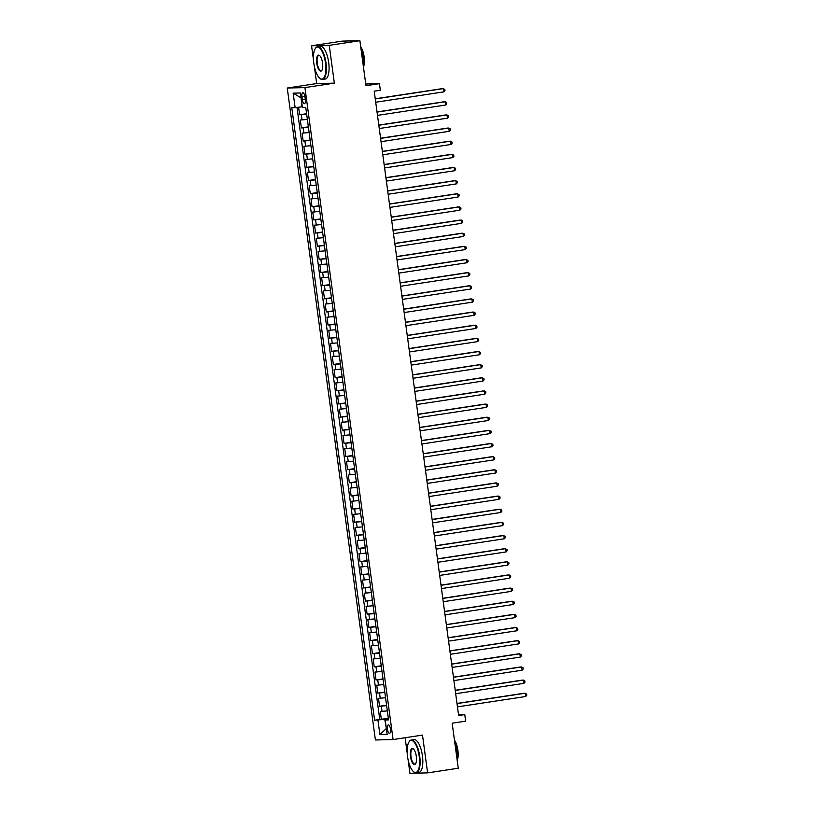 <?xml version="1.0" encoding="UTF-8"?>
<svg xmlns="http://www.w3.org/2000/svg" width="814" height="814" viewBox="0 0 814 814"><rect width="100%" height="100%" fill="white"/><g stroke="black" fill="none" stroke-linecap="round" stroke-linejoin="round"><path stroke-width="1.22" d="M390.466 729.069A4.253 1.516 -98.6 0 0 388.298 724.908A4.253 1.516 -98.6 0 0 387.403 729.151A4.253 1.516 -98.6 0 0 389.57 733.312A4.253 1.516 -98.6 0 0 390.466 729.069M405.118 737.728L407.254 753.54M408.089 759.666L409.93 773.3L427.604 772.883L458.251 768.233L452.167 723.208L465.649 721.163L464.763 714.59L458.526 714.733M287.25 88.024L375.396 739.977L393.081 739.56L304.935 87.607L287.25 88.024L316.677 83.557L334.351 83.14L329.243 45.35L311.559 45.767L313.512 60.185M314.336 66.31L316.677 83.557M311.559 45.767L342.206 41.117L359.89 40.7L365.974 85.714L379.456 83.669L365.74 83.995M329.243 45.35L359.89 40.7M298.575 107.224L299.603 114.764L306.593 113.706M307.366 119.414L300.305 120.024L301.373 127.91L308.364 126.852M309.137 132.56L302.086 133.17L303.154 141.056L310.144 139.998M310.917 145.706L303.866 146.317L304.924 154.202L311.925 153.134M312.698 158.842L305.637 159.463L306.705 167.348L313.695 166.28M314.469 171.988L307.417 172.599L308.486 180.484L315.476 179.426M316.249 185.134L309.198 185.745L310.256 193.63L317.257 192.572M318.03 198.28L310.968 198.891L312.037 206.776L319.027 205.718M319.8 211.426L312.749 212.037L313.817 219.922L320.808 218.854M321.581 224.562L314.53 225.183L315.588 233.069L322.588 232M323.362 237.708L316.3 238.319L317.368 246.204L324.359 245.146M325.132 250.854L318.081 251.465L319.149 259.351L326.139 258.292M326.913 264.001L319.861 264.611L320.919 272.497L327.92 271.438M328.683 277.147L321.632 277.757L322.7 285.643L329.69 284.585M330.464 290.283L323.412 290.903L324.481 298.789L331.471 297.721M332.244 303.429L325.193 304.039L326.251 311.935L333.252 310.867M334.015 316.575L326.963 317.185L328.032 325.071L335.022 324.013M335.795 329.721L328.744 330.331L329.812 338.217L336.803 337.159M337.576 342.867L330.525 343.477L331.583 351.363L338.583 350.305M339.346 356.003L332.295 356.624L333.364 364.509L340.354 363.441M341.127 369.149L334.076 369.76L335.144 377.655L342.134 376.587M342.908 382.295L335.856 382.906L336.915 390.791L343.915 389.733M344.678 395.441L337.627 396.052L338.695 403.937L345.685 402.879M346.459 408.587L339.407 409.198L340.476 417.083L347.466 416.025M348.239 421.723L341.188 422.344L342.246 430.23L349.247 429.161M350.01 434.869L342.959 435.49L344.027 443.376L351.017 442.307M351.79 448.015L344.739 448.626L345.808 456.512L352.798 455.453M353.571 461.162L346.52 461.772L347.578 469.658L354.578 468.599M355.342 474.308L348.29 474.918L349.359 482.804L356.349 481.746M357.122 487.454L350.071 488.064L351.139 495.95L358.129 494.881M358.903 500.59L351.841 501.21L352.91 509.096L359.91 508.028M360.673 513.736L353.622 514.346L354.69 522.232L361.681 521.174M362.454 526.882L355.403 527.492L356.471 535.378L363.461 534.32M364.234 540.028L357.173 540.638L358.241 548.524L365.242 547.466M366.005 553.174L358.954 553.785L360.022 561.67L367.012 560.612M367.786 566.31L360.734 566.931L361.803 574.816L368.793 573.748M369.566 579.456L362.505 580.067L363.573 587.952L370.563 586.894M371.337 592.602L364.285 593.213L365.354 601.098L372.344 600.04M373.117 605.748L366.066 606.359L367.134 614.244L374.125 613.186M374.898 618.894L367.836 619.505L368.905 627.391L375.895 626.332M376.668 632.03L369.617 632.651L370.685 640.537L377.676 639.468M378.449 645.176L371.398 645.787L372.466 653.683L379.456 652.614M380.23 658.322L373.168 658.933L374.237 666.819L381.227 665.76M382 671.469L374.949 672.079L376.017 679.965L383.007 678.907M383.781 684.615L376.729 685.225L377.798 693.111L384.788 692.053M385.561 697.751L378.5 698.371L379.568 706.257L386.558 705.189M379.456 83.669L380.342 90.242L374.216 91.178L458.628 715.516L464.763 714.59M301.953 96.785L302.34 99.674A4.111 1.475 -98.6 0 0 304.446 103.704A4.111 1.475 -98.6 0 0 305.311 99.603L304.914 96.713A4.111 1.475 -98.6 0 0 302.818 92.674A4.111 1.475 -98.6 0 0 301.953 96.785L304.863 96.337M388.461 719.23L385.205 719.973L388.553 719.891L305.738 107.377L302.391 107.448L300.437 92.989L293.172 93.162L295.126 107.621L291.778 107.702L374.603 720.217L384.757 719.352L386.365 728.54M385.205 719.973L387.159 734.432L379.894 734.594L377.94 720.136M306.654 114.153L299.603 114.764M296.998 107.407L379.751 719.434L388.339 718.335M387.332 710.897L380.28 711.507L381.349 719.403M386.619 705.646L379.568 706.257M384.849 692.5L377.798 693.111M383.068 679.354L376.017 679.965M381.288 666.208L374.237 666.819M379.517 653.062L372.466 653.683M377.737 639.916L370.685 640.537M375.956 626.78L368.905 627.391M374.186 613.634L367.134 614.244M372.405 600.488L365.354 601.098M370.624 587.342L363.573 587.952M368.854 574.196L361.803 574.816M367.073 561.06L360.022 561.67M365.293 547.914L358.241 548.524M363.522 534.767L356.471 535.378M361.742 521.621L354.69 522.232M359.961 508.475L352.91 509.096M358.191 495.339L351.139 495.95M356.41 482.193L349.359 482.804M354.639 469.047L347.578 469.658M352.859 455.901L345.808 456.512M351.078 442.755L344.027 443.376M349.308 429.619L342.246 430.23M347.527 416.473L340.476 417.083M345.747 403.327L338.695 403.937M343.976 390.181L336.915 390.791M342.195 377.035L335.144 377.655M340.415 363.899L333.364 364.509M338.644 350.753L331.583 351.363M336.864 337.607L329.812 338.217M335.083 324.46L328.032 325.071M333.313 311.314L326.251 311.935M331.532 298.168L324.481 298.789M329.751 285.032L322.7 285.643M327.981 271.886L320.919 272.497M326.2 258.74L319.149 259.351M324.42 245.594L317.368 246.204M322.649 232.448L315.588 233.069M320.869 219.312L313.817 219.922M319.088 206.166L312.037 206.776M317.318 193.02L310.256 193.63M315.537 179.874L308.486 180.484M313.756 166.728L306.705 167.348M311.986 153.592L304.924 154.202M310.205 140.446L303.154 141.056M308.425 127.299L301.373 127.91M301.058 97.619L301.943 106.827L295.126 107.621M334.351 83.14L304.935 87.607M427.604 772.883L422.497 735.093L393.081 739.56M386.355 728.499L379.894 734.594M388.4 718.793L384.757 719.352M379.751 719.434L374.603 720.217M300.702 97.629L293.172 93.162M375.264 98.952L443.447 88.594L443.895 91.88L375.712 102.238M375.244 98.799L442.256 88.624L444.82 89.347L444.993 90.669L443.895 91.88M325.478 62.973A16.199 5.79 -98.6 0 0 315.211 48.657A16.199 5.79 -98.6 0 0 313.817 63.258A16.199 5.79 -98.6 0 0 319.709 78.246A16.199 5.79 -98.6 0 0 325.478 62.973M315.344 48.453A16.595 5.932 81.4 0 1 315.466 48.24A16.595 5.932 81.4 0 1 317.521 46.652A16.595 5.932 81.4 0 1 325.987 62.922A16.595 5.932 81.4 0 1 322.507 79.467A16.595 5.932 81.4 0 1 320.075 78.561A16.595 5.932 81.4 0 1 319.892 78.388M322.568 63.044A8.099 2.9 81.4 0 1 321.866 70.35A8.099 2.9 81.4 0 1 316.738 63.187A8.099 2.9 81.4 0 1 319.617 55.556A8.099 2.9 81.4 0 1 322.568 63.044M319.81 55.728A7.702 2.757 -98.6 0 0 318.864 55.444A7.702 2.757 -98.6 0 0 317.246 63.126A7.702 2.757 -98.6 0 0 321.174 70.676A7.702 2.757 -98.6 0 0 321.998 70.126M360.978 48.759A16.595 5.932 81.4 0 1 363.003 57.295A16.595 5.932 81.4 0 1 363.288 65.873M360.714 46.846A11.945 4.274 81.4 0 1 364.153 56.909A11.945 4.274 81.4 0 1 363.451 67.074M317.521 46.652L320.217 46.245A16.595 5.932 81.4 0 1 328.683 62.505A16.595 5.932 81.4 0 1 325.203 79.06L322.507 79.467M419.22 756.328A16.199 5.79 -98.6 0 0 408.954 742.012A16.199 5.79 -98.6 0 0 407.56 756.603A16.199 5.79 -98.6 0 0 413.451 771.591A16.199 5.79 -98.6 0 0 419.22 756.328M409.086 741.808A16.595 5.932 81.4 0 1 409.218 741.595A16.595 5.932 81.4 0 1 411.274 740.007A16.595 5.932 81.4 0 1 419.729 756.277A16.595 5.932 81.4 0 1 416.249 772.822A16.595 5.932 81.4 0 1 413.817 771.916A16.595 5.932 81.4 0 1 413.634 771.743M416.31 756.399A8.099 2.9 81.4 0 1 415.608 763.695A8.099 2.9 81.4 0 1 410.48 756.542A8.099 2.9 81.4 0 1 413.37 748.911A8.099 2.9 81.4 0 1 416.31 756.399M413.553 749.084A7.702 2.757 -98.6 0 0 412.606 748.799A7.702 2.757 -98.6 0 0 410.989 756.481A7.702 2.757 -98.6 0 0 414.916 764.031A7.702 2.757 -98.6 0 0 415.74 763.481M454.721 742.114A16.595 5.932 81.4 0 1 456.756 750.65A16.595 5.932 81.4 0 1 457.041 759.228M454.466 740.201A11.945 4.274 81.4 0 1 457.895 750.264A11.945 4.274 81.4 0 1 457.193 760.429M411.274 740.007L413.97 739.6A16.595 5.932 81.4 0 1 422.435 755.86A16.595 5.932 81.4 0 1 418.945 772.415L416.249 772.822M377.045 112.098L445.227 101.74L445.675 105.026L377.493 115.385M377.024 111.945L444.037 101.77L446.601 102.493L446.774 103.805L445.675 105.026M378.825 125.244L447.008 114.886L447.446 118.172L379.263 128.531M378.805 125.091L445.807 114.916L448.372 115.639L448.555 116.951L447.446 118.172M380.596 138.39L448.779 128.032L449.226 131.319L381.044 141.677M380.576 138.238L447.588 128.063L450.152 128.785L450.325 130.098L449.226 131.319M382.377 151.526L450.559 141.178L451.007 144.465L382.824 154.813M382.356 151.384L449.369 141.198L451.933 141.931L452.106 143.244L451.007 144.465M384.157 164.672L452.34 154.324L452.777 157.601L384.595 167.959M384.137 164.52L451.139 154.345L453.703 155.067L453.886 156.39L452.777 157.601M385.928 177.818L454.11 167.46L454.558 170.747L386.375 181.105M385.907 177.666L452.92 167.491L455.484 168.213L455.657 169.526L454.558 170.747M387.708 190.964L455.891 180.606L456.339 183.893L388.156 194.251M387.688 190.812L454.7 180.637L457.264 181.359L457.437 182.672L456.339 183.893M389.489 204.111L457.672 193.752L458.109 197.039L389.926 207.397M389.468 203.958L456.471 193.783L459.035 194.505L459.218 195.818L458.109 197.039M391.259 217.246L459.442 206.898L459.89 210.185L391.707 220.533M391.239 217.104L458.251 206.929L460.816 207.651L460.989 208.964L459.89 210.185M393.04 230.393L461.223 220.045L461.67 223.331L393.488 233.679M393.02 230.24L460.032 220.065L462.596 220.787L462.769 222.11L461.67 223.331M394.821 243.539L463.003 233.18L463.441 236.467L395.258 246.825M394.8 243.386L461.803 233.211L464.367 233.933L464.55 235.246L463.441 236.467M396.591 256.685L464.774 246.327L465.221 249.613L397.039 259.971M396.571 256.532L463.583 246.357L466.147 247.08L466.32 248.392L465.221 249.613M398.372 269.831L466.554 259.473L467.002 262.759L398.819 273.117M398.351 269.678L465.364 259.503L467.918 260.226L468.101 261.538L467.002 262.759M400.152 282.967L468.335 272.619L468.772 275.905L400.59 286.253M400.132 282.824L467.134 272.649L469.698 273.372L469.882 274.684L468.772 275.905M401.923 296.113L470.105 285.765L470.553 289.051L402.37 299.399M401.902 295.97L468.915 285.785L471.479 286.518L471.652 287.83L470.553 289.051M403.703 309.259L471.886 298.901L472.334 302.187L404.151 312.545M403.683 309.106L470.696 298.931L473.249 299.654L473.433 300.977L472.334 302.187M405.484 322.405L473.667 312.047L474.104 315.333L405.921 325.692M405.464 322.252L472.466 312.077L475.03 312.8L475.213 314.112L474.104 315.333M407.254 335.551L475.437 325.193L475.885 328.48L407.702 338.838M407.234 335.399L474.247 325.224L476.811 325.946L476.984 327.259L475.885 328.48M409.035 348.697L477.218 338.339L477.665 341.626L409.483 351.974M409.015 348.545L476.027 338.37L478.581 339.092L478.764 340.405L477.665 341.626M410.816 361.833L478.998 351.485L479.436 354.772L411.253 365.12M410.795 361.691L477.798 351.506L480.362 352.238L480.545 353.551L479.436 354.772M412.586 374.979L480.769 364.621L481.216 367.908L413.034 378.266M412.566 374.827L479.578 364.652L482.142 365.374L482.315 366.697L481.216 367.908M414.367 388.125L482.549 377.767L482.997 381.054L414.814 391.412M414.346 387.973L481.359 377.798L483.913 378.52L484.096 379.833L482.997 381.054M416.147 401.271L484.33 390.913L484.768 394.2L416.585 404.558M416.127 401.119L483.129 390.944L485.693 391.666L485.877 392.979L484.768 394.2M417.918 414.418L486.1 404.059L486.548 407.346L418.365 417.704M417.897 414.265L484.91 404.09L487.474 404.812L487.647 406.125L486.548 407.346M419.698 427.554L487.881 417.206L488.329 420.492L420.146 430.84M419.678 427.411L486.691 417.226L489.245 417.958L489.428 419.271L488.329 420.492M421.479 440.7L489.662 430.341L490.099 433.628L421.917 443.986M421.459 440.547L488.461 430.372L491.025 431.094L491.208 432.417L490.099 433.628M423.249 453.846L491.432 443.488L491.88 446.774L423.697 457.132M423.229 453.693L490.242 443.518L492.806 444.241L492.979 445.553L491.88 446.774M425.03 466.992L493.213 456.634L493.66 459.92L425.478 470.278M425.01 466.839L492.012 456.664L494.576 457.387L494.759 458.699L493.66 459.92M426.811 480.138L494.993 469.78L495.431 473.066L427.248 483.424M426.79 479.985L493.793 469.81L496.357 470.533L496.53 471.845L495.431 473.066M428.581 493.274L496.764 482.926L497.212 486.212L429.029 496.56M428.561 493.131L495.573 482.946L498.137 483.679L498.31 484.991L497.212 486.212M430.362 506.42L498.544 496.072L498.992 499.348L430.81 509.706M430.341 506.267L497.344 496.092L499.908 496.815L500.091 498.137L498.992 499.348M432.142 519.566L500.325 509.208L500.763 512.494L432.58 522.853M432.122 519.413L499.124 509.238L501.689 509.961L501.862 511.273L500.763 512.494M433.913 532.712L502.096 522.354L502.543 525.641L434.361 535.999M433.893 532.559L500.905 522.385L503.469 523.107L503.642 524.419L502.543 525.641M435.694 545.858L503.876 535.5L504.314 538.787L436.141 549.145M435.673 545.706L502.676 535.531L505.24 536.253L505.423 537.566L504.314 538.787M437.474 558.994L505.647 548.646L506.094 551.933L437.912 562.281M437.454 558.852L504.456 548.677L507.02 549.399L507.193 550.712L506.094 551.933M439.245 572.14L507.427 561.792L507.875 565.079L439.692 575.427M439.224 571.988L506.237 561.813L508.801 562.535L508.974 563.858L507.875 565.079M441.025 585.286L509.208 574.928L509.645 578.215L441.473 588.573M441.005 585.134L508.007 574.959L510.571 575.681L510.754 576.994L509.645 578.215M442.806 598.432L510.978 588.074L511.426 591.361L443.243 601.719M442.785 598.28L509.788 588.105L512.352 588.827L512.525 590.14L511.426 591.361M444.576 611.579L512.759 601.22L513.207 604.507L445.024 614.865M444.556 611.426L511.568 601.251L514.133 601.973L514.306 603.286L513.207 604.507M446.357 624.714L514.54 614.366L514.977 617.653L446.805 628.001M446.337 624.572L513.339 614.397L515.903 615.119L516.086 616.432L514.977 617.653M448.138 637.861L516.31 627.513L516.758 630.799L448.575 641.147M448.117 637.718L515.12 627.533L517.684 628.266L517.857 629.578L516.758 630.799M449.908 651.007L518.091 640.649L518.538 643.935L450.356 654.293M449.888 650.854L516.9 640.679L519.464 641.401L519.637 642.724L518.538 643.935M451.689 664.153L519.871 653.795L520.309 657.081L452.126 667.439M451.668 664L518.671 653.825L521.235 654.548L521.418 655.86L520.309 657.081M453.459 677.299L521.642 666.941L522.089 670.227L453.907 680.585M453.439 677.146L520.451 666.971L523.015 667.694L523.188 669.006L522.089 670.227M455.24 690.445L523.422 680.087L523.87 683.373L455.687 693.721M455.219 690.292L522.232 680.117L524.796 680.84L524.969 682.152L523.87 683.373M457.02 703.581L525.203 693.233L525.641 696.519L457.458 706.867M457 703.438L524.002 693.253L526.566 693.986L526.75 695.298L525.641 696.519M302.055 119.984L301.343 114.723M382.02 711.467L381.318 706.216M380.25 698.331L379.538 693.07M378.469 685.185L377.757 679.924M376.689 672.038L375.987 666.778M374.918 658.892L374.206 653.632M373.138 645.746L372.425 640.496M371.357 632.61L370.655 627.35M369.587 619.464L368.874 614.204M367.806 606.318L367.094 601.058M366.035 593.172L365.323 587.912M364.255 580.026L363.543 574.776M362.474 566.89L361.762 561.629M360.704 553.744L359.992 548.483M358.923 540.598L358.211 535.337M357.143 527.452L356.43 522.191M355.372 514.306L354.66 509.055M353.591 501.17L352.879 495.909M351.811 488.024L351.099 482.763M350.04 474.877L349.328 469.617M348.26 461.731L347.547 456.471M346.479 448.585L345.767 443.335M344.709 435.439L343.996 430.189M342.928 422.303L342.216 417.043M341.147 409.157L340.435 403.897M339.377 396.011L338.665 390.751M337.596 382.865L336.884 377.615M335.816 369.719L335.103 364.469M334.045 356.583L333.333 351.322M332.265 343.437L331.552 338.176M330.484 330.291L329.772 325.03M328.714 317.145L328.001 311.884M326.933 303.998L326.221 298.748M325.152 290.863L324.44 285.602M323.382 277.716L322.67 272.456M321.601 264.57L320.889 259.31M319.821 251.424L319.108 246.164M318.05 238.278L317.338 233.028M316.27 225.142L315.557 219.882M314.489 211.996L313.787 206.736M312.718 198.85L312.006 193.59M310.938 185.704L310.226 180.443M309.157 172.558L308.455 167.308M307.387 159.422L306.675 154.161M305.606 146.276L304.894 141.015M303.826 133.13L303.123 127.869M305.26 99.227L302.34 99.674"/></g></svg>
